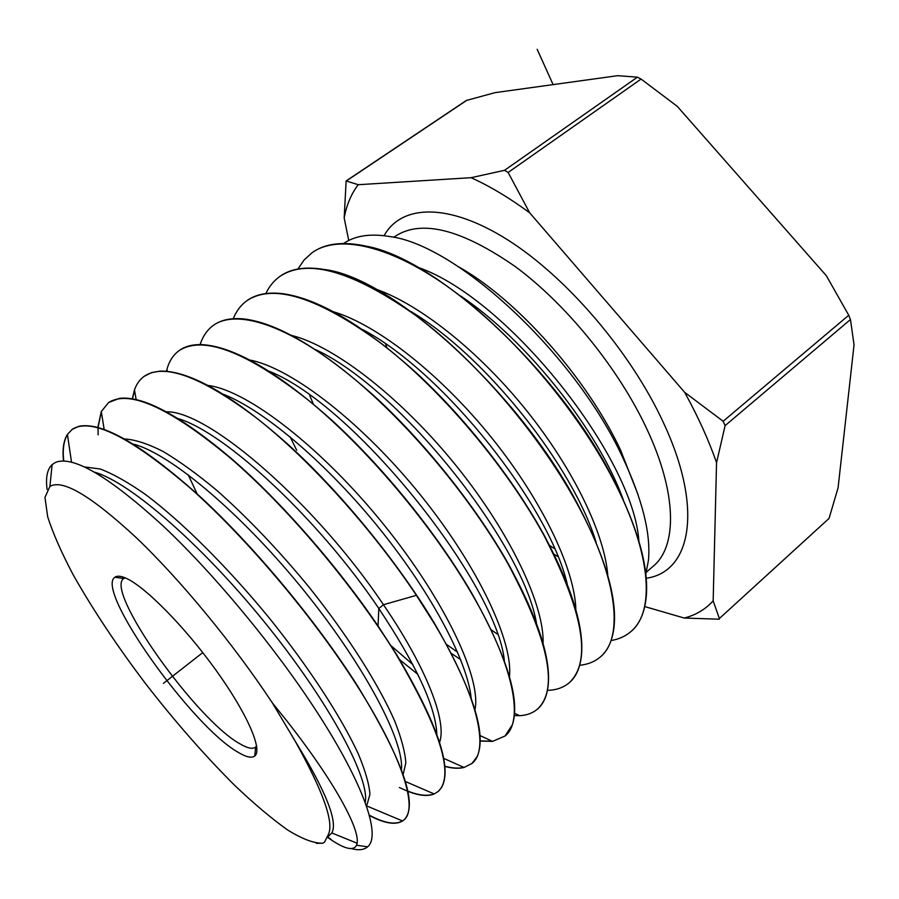 <?xml version="1.0" encoding="UTF-8"?>
<svg xmlns="http://www.w3.org/2000/svg" width="899" height="899" viewBox="0 0 899 899"><rect width="100%" height="100%" fill="white"/><g stroke="black" fill="none" stroke-linecap="round" stroke-linejoin="round"><path stroke-width="1.35" d="M716.548 462.704C708.693 440.072 698.062 416.619 684.656 392.335L723.156 421.271L725.1 425.632L716.548 462.704L713.165 600.858L719.369 618.534L829.047 518.408L838.07 487.865L854.05 344.879L850.465 319.538L848.746 315.246L826.372 275.746L677.262 106.34L641.088 79.067L637.402 77.179L617.725 75.673L494.978 92.653L466.334 100.474L346.137 180.946L344.182 217.963L348.733 240.494M829.047 518.408L719.369 618.534M684.656 392.335L529.635 212.76L508.137 172.462L504.508 170.327L471.087 177.687L358.24 184.711L346.137 180.946M644.774 606.589L684.206 618.04L719.245 619.197M344.182 217.963C346.587 204.86 351.273 193.779 358.24 184.711M471.087 177.687C489.753 186.115 509.272 197.802 529.635 212.76M713.165 600.858C705.322 609.432 695.68 615.152 684.206 618.04M458.782 266.936C516.936 299.479 586.721 377.861 620.557 450.062L638.088 494.742M645.797 574.079L648.437 560.358C650.955 533.658 642.369 499.361 622.681 457.456C575.315 354.453 456.602 244.191 389.177 236.459C370.118 233.358 354.936 235.695 343.632 243.494M63.503 460.951C62.278 449.478 63.571 440.634 67.391 434.419L72.257 429.295C91.249 417.316 130.636 436.97 190.431 488.247C247.989 539.4 314.38 618.534 357.083 685.757C403.213 758.003 418.282 809.167 403.797 820.023L402.527 821.001C395.369 825.271 384.3 823.417 369.309 815.438M369.219 815.123C385.469 823.799 397.055 825.372 403.999 819.854L405 818.865C417.923 803.313 402.022 758.891 357.319 685.566C316.931 622.029 255.35 547.592 199.971 496.495C142.312 444.859 101.924 421.462 78.797 426.317L72.021 429.464M407.741 791.041C418.642 795.446 427.43 796.402 434.105 793.918M438.027 791.637L441.409 787.771C452.781 768.611 437.768 724.066 396.358 654.157L378.041 625.94C337.249 565.921 281.331 501.945 232.234 459.277C180.913 415.877 143.323 395.571 119.466 398.358L108.678 402.482C129.625 389.413 170.316 408.056 230.762 458.389C289.399 509.16 354.375 586.744 396.133 654.337C440.622 729.943 454.658 775.635 438.262 791.423L434.195 793.963C427.688 796.593 418.889 795.705 407.786 791.3M407.517 791.187L399.37 787.524M132.344 398.751L134.457 389.908C136.558 383.985 139.839 379.434 144.323 376.22C164.461 362.78 202.118 376.917 257.305 418.631C310.324 460.378 372.444 529.387 416.394 595.329L434.318 623.625C478.414 696.927 489.427 750.036 472.02 763.42L464.064 767.476C458.659 768.791 452.219 768.431 444.735 766.386M444.724 766.173C452.118 768.218 458.512 768.634 463.895 767.398M471.986 763.453L477.189 756.452C486.966 734.225 472.75 689.881 434.543 623.445C398.235 562.729 340.89 492.427 287.86 444.275C232.156 394.897 189.577 370.5 160.134 371.107L151.526 372.636L144.188 376.321M166.461 371.208L166.956 369.287C169.214 361.061 173.316 354.802 179.238 350.52C203.331 335.26 246.09 351.588 307.503 399.516C366.005 447.005 431.969 525.185 471.672 593.576C514.34 666.507 524.061 721.301 505.069 735.989L492.54 741.383L480.133 741.046M480.133 740.866L492.326 741.27M505.002 736.045L512.385 724.729C520.532 699.961 507.036 656.191 471.885 593.396C437.611 534.478 384.087 467.896 331.36 419.788C276.353 370.984 232.886 345.913 200.971 344.575C192.139 344.486 184.969 346.418 179.452 350.363L178.8 350.846M200.129 344.564C202.826 336.181 207.264 329.776 213.434 325.337C235.853 309.065 285.556 324.078 345.059 371.399C405.078 419.046 469.728 495.967 508.205 564.179C548.986 640.953 558.729 689.263 537.445 709.12L537.647 708.963C542.03 705.176 545.12 699.782 546.895 692.781C553.436 666.035 540.614 623.108 508.418 564.01C476.313 506.935 423.609 440.858 373.13 395.021C319.134 347.272 275.42 321.853 241.966 318.774C230.211 317.954 220.772 320.1 213.636 325.191L212.894 325.73M537.445 709.12C532.669 713.165 526.713 715.346 519.577 715.671L514.295 715.626M233.279 318.707C236.313 311.054 240.876 305.053 246.933 300.671C273.262 283.061 317.988 297.277 381.109 343.328C440.735 388.997 506.384 466.716 543.962 535.422C583.563 612.5 591.958 661.63 569.168 682.802C563.381 687.668 556.144 690.174 547.435 690.331M569.359 682.656C575.169 677.689 578.978 670.216 580.799 660.237C585.597 631.896 573.393 590.238 544.176 535.253C513.554 479.527 465.131 417.788 415.641 372.231C362.803 325.056 318.74 298.906 283.432 293.782C268.194 291.86 256.103 294.119 247.135 300.524L246.933 300.682M265.879 293.546C269.217 286.433 273.847 280.758 279.758 276.51C307.323 257.833 353.06 271.093 416.979 316.313C478.437 362.522 541.951 438.015 578.967 507.261C618.568 581.001 623.355 638.582 600.262 657.012C594.677 661.731 587.811 664.485 579.675 665.282M491.225 629.806L497.147 633.952M600.262 657.012L600.442 656.866C607.78 650.606 612.286 640.886 613.95 627.704C617.355 598.813 605.769 558.605 579.17 507.092C521.959 395.863 393.312 277.544 324.37 269.498C305.446 266.329 290.647 268.621 279.96 276.364L279.758 276.51M297.929 269.015L304.098 259.98L312.122 252.686C325.123 243.326 343.238 241.179 366.466 246.214C438.341 259.114 560.942 373.624 613.433 479.538C637.245 526.668 648.246 564.943 646.448 594.363C645.212 611.432 640.032 623.85 630.896 631.592M611.106 640.526C618.737 639.279 625.266 636.346 630.716 631.739C655.09 612.14 651.944 553.919 613.23 479.695C577.799 411 513.273 334.54 452.253 289.972C391.099 245.157 338.103 233.785 311.931 252.821M327.663 837.396C343.699 848.858 353.318 851.477 356.543 845.24L357.094 843.262C359.96 829.047 334.473 781.568 287.062 721.178L272.33 702.849L295.142 741.091C323.022 791.12 334.125 822.203 328.438 834.339L324.595 842.048L322.898 843.195L316.403 843.363M47.119 489.449C45.523 477.627 47.186 469.345 52.12 464.614L55.648 462.333C73.403 455.445 109.341 476.762 163.483 526.286C215.681 575.495 276.364 649.112 317.381 712.637C364.207 785.052 381.198 835.879 367.624 846.813L367.433 846.993C363.747 849.971 358.398 850.51 351.408 848.6M94.811 472.245C131.366 482.741 205.736 548.435 268.97 627.671C332.327 706.884 370.197 780.343 365.185 802.582M133.468 444.14C171.035 453.826 243.337 515.273 304.862 591.722C366.489 668.148 404.471 742.529 401.404 769.679M178.384 418.664C226.773 433.273 320.066 521.128 378.816 608.488C416.428 665.069 435.768 707.007 436.835 734.292M101.329 411.764L98.058 427.441M98.047 427.677L98.126 434.835M330.854 839.172L327.764 837.126M63.728 460.951C62.492 449.601 63.728 440.802 67.425 434.565M272.33 702.849C233.729 644.414 180.62 580.046 136.715 538.085C91.35 496.001 62.413 478.796 49.895 486.46L44.95 497.428L47.703 516.891C53.052 533.478 61.525 552.75 73.134 574.708C92.799 609.522 117.061 645.999 145.941 684.139C175.372 721.987 204.983 755.756 234.774 785.468C253.911 803.672 271.52 818.495 287.579 829.946C302.356 839.082 314.133 843.498 322.898 843.195M126.152 578.282C145.166 586.699 184.722 626.715 215.816 669.969C247.023 713.244 262.946 749.946 254.743 756.014C251.641 758.351 246.101 757.104 238.123 752.294C191.824 726.403 94.53 589.587 114.937 577.237C117.185 575.574 120.915 575.922 126.152 578.282M97.856 427.396L101.295 411.54L108.678 402.471M295.142 741.091C325.91 791.199 338.125 821.843 331.821 832.991L327.82 836.958M84.708 466.974L100.171 468.997C113.027 473.818 128.231 482.381 145.807 494.72C182.519 522.319 227.75 567.415 268.857 617.512C309.368 667.845 341.777 717.964 358.33 753.958C365.32 770.735 369.186 784.175 369.938 794.3L367.073 804.549M124.792 439.015C135.131 439.6 147.886 443.746 163.067 451.455C179.497 461.221 197.533 474.312 217.21 490.73C248.09 518.116 278.735 550.278 309.121 587.216C348.059 635.953 378.906 684.881 394.706 721.077C401.381 738.057 405.089 751.991 405.831 762.846L403.123 774.533M166.562 411.798C209.276 410.809 317.066 505.407 383.446 604.724L416.394 595.329M134.524 390.155L132.513 398.785M197.139 493.899L188.172 474.717M167.023 369.624L166.618 371.22M296.692 450.208L290.107 436.858M313.234 403.898L309.638 395.223M451.354 653.449L460.625 659.563M536.433 623.018C523.645 545.21 400.583 388.795 315.718 349.7M399.785 659.765L417.777 674.272M504.395 661.035C497.675 585.732 355.813 405.528 269.385 371.343M471.166 698.096C467.727 662.585 433.048 595.329 380.648 530.062C328.281 464.794 265.171 410.809 223.649 394.369M446.533 644.392L457.58 652.202M543.063 643.324C544.536 606.342 511.475 534.579 457.063 466.839C402.707 399.089 335.293 346.385 291.917 335.518M391.065 645.707L412.866 664.563M509.418 676.666C513.419 642.751 479.122 567.865 421.08 495.731C363.117 423.564 291.984 368.185 250.113 360.083M474.93 709.682C481.707 679.734 446.241 602.083 384.401 525.364C322.696 448.601 247.989 390.481 208.332 385.502M439.532 742.327C447.23 722.481 427.317 668.845 383.446 604.724L378.816 608.488L378.041 625.94M638.874 541.097C633.626 457.76 508.104 298.21 417.866 267.295M607.803 575.607C604.802 534.916 574.382 470.346 526.983 411.09C479.56 351.857 420.08 304.491 375.726 289.085M575.854 609.657C575.012 570.438 543.254 502.125 492.371 438.645C441.51 375.186 377.973 325.135 333.776 311.852M623.468 500.215C598.565 431.138 527.353 340.564 460.524 295.895M596.318 543.063C574.214 468.132 486.235 356.206 410.955 311.548M567.157 583.788C549.177 506.058 443.994 372.298 362.803 329.652M256.608 745.934L255.586 747.125C252.653 749.35 247.427 748.249 239.921 743.81C196.083 719.841 104.082 590.25 123.781 578.563L125.175 577.843M163.438 683.364L183.61 667.586M537.164 49.288L553.099 84.607M179.126 671.092L202.769 652.607M346.407 180.924L466.997 100.171M504.508 170.327L637.402 77.179M508.137 172.462L641.088 79.067M723.156 421.271L848.746 315.246M725.1 425.632L850.465 319.538M384.087 235.707C401.212 204.556 448.039 202.32 507.283 239.617C566.392 276.78 630.918 352.06 663.395 422.62C704.029 509.385 690.724 572.202 646.201 578.259M386.817 347.464L385.581 343.935M393.695 237.347L395.436 236.134C421.743 219.154 461.805 229.391 515.655 266.846C566.696 304.66 618.681 368.725 646.651 428.553C677.183 493.236 677.273 546.277 653.416 566.044L646.325 572.236M557.886 556.548L554.132 554.368M554.571 548.693L549.66 545.502M49.895 486.46L52.12 464.614M357.105 843.228L331.843 832.968M67.403 434.419L71.527 462.12M402.538 820.967L366.32 805.774M101.295 411.54L104.16 429.374M434.195 793.952L405.325 781.478M134.479 389.908L136.142 399.504M356.543 845.24L367.624 846.813M166.956 369.287L167.326 371.276M492.54 741.372L479.965 735.539M519.577 715.671L514.509 713.222M443.589 758.306L464.064 767.476M256.653 746.237L255.642 747.08L254.743 756.014M123.837 578.518L114.937 577.237"/></g></svg>
